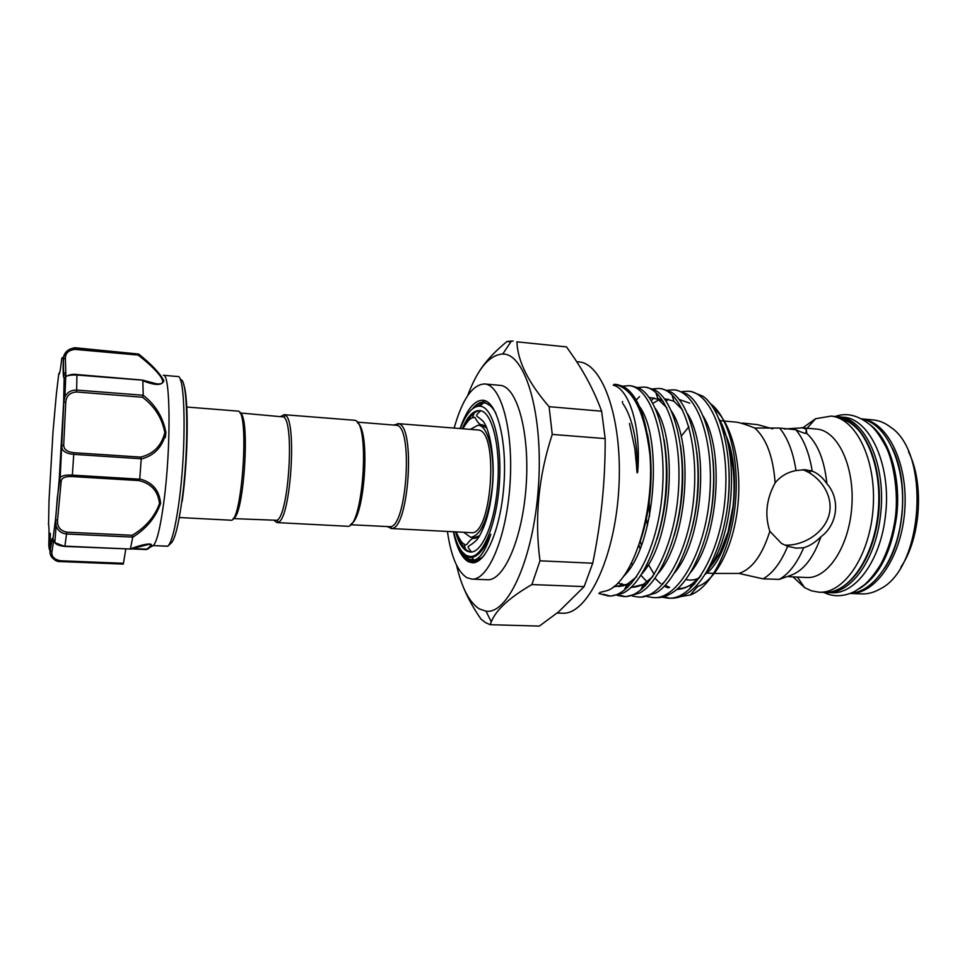<?xml version="1.0" encoding="UTF-8"?>
<svg xmlns="http://www.w3.org/2000/svg" width="967" height="967" viewBox="0 0 967 967"><rect width="100%" height="100%" fill="white"/><g stroke="black" fill="none" stroke-linecap="round" stroke-linejoin="round"><path stroke-width="1.45" d="M557.101 613.042L562.286 613.199C586.788 615.242 614.323 560.002 618.699 490.692C623.352 421.407 603.227 363.06 578.677 361.888L576.719 361.694M490.184 624.694L539.368 626.084L558.636 611.797L584.153 586.606L592.723 563.217C601.208 522.095 605.366 480.551 605.173 438.595L601.631 411.205C594.959 392.953 585.954 375.389 574.628 358.515L566.529 346.911L516.922 341.834C517.599 361.078 528.333 382.69 549.099 406.684L552.242 434.413C538.486 476.223 534.4 518.36 539.985 560.812L531.898 584.564C509.573 597.461 496.023 609.887 491.26 621.854L490.184 624.694L485.47 622.579L480.986 619.134C473.189 607.856 467.134 596.76 462.818 585.833M456.569 565.236C461.767 587.888 469.346 602.441 479.318 608.908L485.99 611.156C507.965 614.746 533.748 558.201 538.462 486.22C543.43 414.251 525.468 354.043 503.227 354.043L502.755 354.019C489.435 354.829 477.722 368.729 467.617 395.721M476.683 375.776C482.98 364.293 493.11 352.858 507.071 341.472L513.139 341.013M447.419 531.439C450.985 556.303 457.5 571.727 466.952 577.722L471.884 579.112C488.13 580.611 506.527 537.507 510.008 484.189C513.682 430.871 501.244 385.168 484.963 383.996L484.612 383.959C472.5 384.491 462.347 399.19 454.164 428.043M471.884 579.112L487.247 579.729C503.928 581.227 522.712 538.341 526.181 485.241C529.856 432.152 517.007 386.607 500.29 385.386L484.612 383.959M850.186 593.46L861.621 593.907C867.737 594.149 873.83 592.541 879.885 589.072C923.412 568.608 930.943 453.015 890.45 427.063C885.083 422.978 879.45 420.609 873.564 419.956L861.573 418.856M908.46 451.649C924.452 483.089 920.874 537.942 900.942 567.025M784.358 428.997L802.211 427.825L806.345 429.106L806.78 433.458C817.78 443.551 824.476 460.292 826.882 483.669C840.613 498.972 837.773 524.513 820.91 536.794C813.525 557.778 803.565 570.59 791.018 575.232L790.172 576.779L787.827 576.38M790.172 576.779L806.72 577.504C827.486 578.967 849.05 546.802 851.806 506.805C854.816 466.819 838.099 431.27 817.345 429.13L801.244 427.728M714.432 573.431L738.993 573.443C752.108 569.104 762.383 555.034 769.829 531.258C764.546 515.193 766.323 499.057 775.135 482.859C773.165 456.654 766.36 438.377 754.731 428.03C746.887 424.839 740.746 422.869 736.31 422.132L724.368 421.08M793.025 576.9L804.641 587.646L811.434 590.825L819.013 592.203C843.949 593.919 870.022 555.626 873.153 507.832C876.586 460.062 856 418.179 831.076 416.112L815.652 418.699L802.743 427.849M710.286 403.553C728.489 416.209 739.876 459.688 735.21 504.762C730.629 549.993 710.95 587.779 690.257 594.983L697.691 586.473C716.523 580.152 734.243 545.352 738.039 503.734C741.943 462.141 731.088 421.745 713.876 408.799M690.257 594.983L680.756 596.579M622.7 386.196L628.949 385.664C650.549 386.788 667.278 435.887 662.141 494.185C657.487 550.453 630.871 598.754 607.941 595.89L598.791 593.448M603.456 594.294L609.512 595.89M607.941 595.89L611.084 596.01L622.76 593.218C642.596 584.515 663.108 537.011 665.804 489.834C669.345 439.925 656.593 396.651 638.945 388.118L631.862 385.942M637.797 387.537L643.986 387.078C666.033 388.238 683.186 437.181 678.085 495.213C673.455 551.25 646.452 599.31 623.099 596.446L617.091 595.37M618.638 594.935L624.646 596.458M623.099 596.446L626.205 596.566L639.211 593.206C659.023 583.633 679.124 536.878 681.723 490.873C685.168 442.173 672.573 399.444 655.082 390.076L646.875 387.344M652.761 388.879L658.902 388.468C681.397 389.689 698.96 438.462 693.883 496.24C689.29 552.036 661.899 599.878 638.123 597.002L632.164 595.974M638.123 597.002L641.206 597.122L655.566 593.134C675.353 582.702 694.995 536.745 697.485 491.901C700.845 444.409 688.444 402.236 671.134 392.082L661.766 388.734M667.617 390.209L673.709 389.858C696.627 391.127 714.601 439.731 709.548 497.268C704.979 552.81 677.214 600.422 653.027 597.558L647.116 596.566M653.027 597.558L656.085 597.666C661.452 597.811 666.71 596.264 671.847 593.001C691.574 581.747 710.721 536.612 713.126 492.916C716.402 446.645 704.206 405.04 687.102 394.137L676.525 390.124M682.351 391.538L688.383 391.236C711.736 392.542 730.109 440.988 725.081 498.271C720.536 553.583 692.408 600.978 667.822 598.102L661.96 597.159M663.471 596.784L669.333 598.102M667.822 598.102L670.856 598.21C676.743 598.368 682.472 596.566 688.045 592.807C707.699 580.744 726.302 536.48 728.622 493.919C731.814 448.857 719.859 407.856 702.997 396.265L691.187 391.49M599.866 592.445L607.554 590.511C632.865 581.119 654.84 512.764 649.872 454.309C644.481 410.987 632.575 387.646 614.154 384.274L616.728 384.515M649.872 454.309C646.258 416.354 637.217 393.654 622.736 386.208L616.825 384.528M622.7 401.547L622.216 402.199M636.165 400.133L639.538 396.591M645.497 585.651L644.929 584.962M651.226 400.676L653.982 397.896M656.798 395.503L657.971 394.645M666.142 401.281L668.294 399.214M613.187 385.144C628.477 388.637 641.326 424.513 637.736 471.63C636.866 475.812 636.733 468.427 636.431 464.728L634.799 448.422L629.481 423.437M825.383 592.433L831.427 592.698C855.154 594.717 880.647 560.582 885.409 515.919C891.888 465.683 869.744 417.962 842.873 417.176L836.854 416.656M826.664 592.517C850.295 594.524 875.691 560.328 880.441 515.604C886.92 465.296 864.885 417.514 838.123 416.741M850.803 593.218C873.757 591.925 896.965 558.793 901.51 516.934C907.614 469.587 887.803 423.619 862.153 419.17M807.36 470.01L806.925 471.497M859.022 588.903C878.773 576.767 891.296 552.677 896.59 516.62C901.437 477.746 889.289 438.124 869.744 424.525M808.896 472.549L809.548 470.433M809.947 473.165L810.684 470.711M772.693 428.828L757.548 424.634L742.463 423.075M769.829 531.258L781.469 543.43L787.621 546.355L796.252 548.156L803.662 547.745C809.464 546.089 815.205 542.439 820.91 536.794M826.882 483.669C822.554 477.347 817.683 473.189 812.292 471.195L804.979 469.732L796.01 470.566C787.489 472.174 780.526 476.272 775.135 482.859M482.678 557.21L473.395 561.658L469.515 560.751C465.151 558.624 461.44 553.62 458.358 545.751M460.111 428.514C466.686 409.682 474.277 400.253 482.859 400.229L483.452 400.302C497.026 401.801 507.095 440.166 503.964 484.165C501.015 528.175 485.833 563.93 472.271 562.758L468.439 561.742C461.73 557.935 456.702 547.938 453.378 531.753M492.578 407.24L484.31 402.042C480.285 401.752 476.32 404.025 472.416 408.86M492.155 488.033C488.13 519.122 480.986 535.549 470.724 537.35L463.689 532.285M479.729 535.718L474.616 537.543L470.724 537.35M393.968 424.984L398.549 423.776C415.701 425.637 408.968 528.84 391.732 528.453L387.344 526.664M397.655 423.606L478.375 430.001C499.323 431.294 491.587 537.108 470.905 532.66L390.825 528.502M357.101 422.108L396.796 425.311C413.32 427.184 406.817 526.991 390.185 526.701L350.405 524.73M357.85 423.135C370.446 431.439 364.849 517.2 351.287 523.8M281.288 416.185L284.068 414.686L354.563 420.27C370.784 421.165 363 530.569 347.056 526.241L277.033 522.603L274.471 520.754M284.068 414.686L285.603 415.387C296.978 421.588 290.729 517.43 278.641 522.095L277.033 522.603M239.985 412.957L283.73 416.958C294.657 423.026 288.613 515.701 276.985 520.306L233.095 518.59M240.07 413.102C250.55 415.133 243.865 517.804 233.204 518.457M186.486 407.01L238.233 411.132C249.691 411.628 241.883 524.404 230.702 520.198L179.282 517.538M167.666 546.222L153.221 545.593L167.787 546.174C171.594 542.717 175.281 528.381 178.835 503.203C186.534 448.99 185.422 373.758 177.674 376.526L163.314 375.293C170.518 372.464 171.195 447.939 163.786 502.369C160.341 527.704 156.847 542.1 153.282 545.545L146.573 549.268C150.997 546.174 151.722 544.542 148.761 544.348L130.219 549.196M76.84 374.64L76.925 375.027C71.812 374.821 68.089 375.329 65.756 376.538L64.148 377.807C63.23 378.375 62.94 372.186 63.302 359.253C63.387 354.26 66.07 350.743 71.353 348.664L75.233 348.338L74.64 347.709L138.68 354.043C151.372 364.208 159.785 373.105 163.894 380.732C162.154 385.676 155.143 385.664 142.838 380.708L143.225 395.261C155.735 405.1 163.302 417.623 165.913 432.829C162.553 446.923 154.333 455.65 141.23 458.999L139.744 478.979C152.423 482.195 159.374 490.329 160.595 503.36C155.844 517.236 146.549 528.526 132.721 537.217L130.4 548.918C143.66 543.684 158.939 541.109 147.588 549.159L147.48 549.232M168.198 545.799L170.712 543.502C174.519 540.674 178.194 526.785 181.76 501.837C189.302 449.087 188.021 376.103 180.309 379.777M61.187 481.143L57.549 520.065C57.101 526.737 60.184 530.786 66.771 532.188L132.286 535.271C145.679 527.245 154.756 516.656 159.507 503.481C158.092 491.151 151.215 483.524 138.873 480.575L72.187 476.562C65.345 476.284 61.683 477.807 61.187 481.143L59.229 479.414L60.184 477.432C62.239 475.522 66.3 474.749 72.356 475.111L72.187 476.562M49.958 545.557L50.369 533.337L49.958 545.557M73.867 452.701L140.614 457.089L141.23 458.781L73.818 454.369C67.726 453.861 63.834 452.048 62.142 448.954L61.537 446.198L63.713 444.953C63.677 449.317 67.061 451.903 73.867 452.701L72.356 475.111L139.707 479.185L138.873 480.575M132.721 537.217L132.286 535.271M466.227 423.268C470.627 415.097 475.256 410.902 480.14 410.685M478.774 425.275L482.001 424.706L486.087 426.483M462.262 428.683C467.496 416.487 473.226 410.455 479.451 410.588C492.13 410.383 501.438 448.483 497.304 489.012C494.113 525.105 481.385 553.39 470.228 552.024C464.039 551.359 459.144 544.626 455.53 531.862M460.328 428.526C466.167 413.513 472.694 406.043 479.91 406.128L480.575 406.213C493.085 407.784 502.26 443.394 499.335 483.983C496.579 524.597 482.618 557.633 470.107 556.521L466.71 555.626C461.09 552.592 456.714 544.626 453.608 531.765M473.274 560.207L468.681 558.95L473.903 560.123C480.14 558.817 485.772 550.211 490.765 534.28C484.334 549.449 477.734 557.185 470.941 557.5L467.581 556.678L462.48 552.217M473.818 560.836C477.396 561.005 480.998 558.999 484.636 554.816M472.694 408.654C476.272 404.653 479.898 402.719 483.573 402.84L484.443 402.925C488.625 403.565 492.421 406.986 495.841 413.175M468.681 558.95L464.45 554.151M477.577 406.261L482.243 404.037M461.138 550.513C463.556 555.457 466.275 558.829 469.321 560.655M473.673 562.008L478.121 561.09M470.917 552.036C466.106 551.178 462.057 546.428 458.769 537.749M470.397 429.324L478.036 425.214L481.929 425.528L486.764 428.006M478.87 537.144L474.592 538.365L471.473 537.386M48.725 525.25L48.374 524.126C49.075 524.996 49.208 532.237 48.797 545.835L49.317 549.389L51.904 551.903C51.36 556.484 54.2 559.446 60.425 560.763L123.45 563.302L123.244 564.099L60.305 561.573C52.919 560.038 49.486 556.339 50.018 550.477C51.311 539.659 52.266 536.032 52.895 539.61L53.245 540.771M48.568 524.501L49.003 500.543L53.028 431.548L56.352 394.185L58.782 373.806L59.797 372.392M147.588 549.159L131.778 548.615M66.771 532.188L64.91 546.162L130.364 549.026L64.837 546.428C59.471 545.835 56.134 544.578 54.805 542.644L64.837 546.428M57.549 520.065L55.47 519.908L52.895 539.61L54.805 542.644L56.159 525.867L55.47 519.908L59.229 479.414L63.665 402.054L65.744 402.514L63.713 444.953M132.721 537.084L66.626 534.002C61.344 533.397 57.851 530.69 56.159 525.867L55.59 519.932L57.367 497.256L60.184 477.432L63.786 402.151L64.886 397.026C67.11 392.312 71.062 390.003 76.744 390.076L143.225 395.261M140.614 457.089C153.342 454.091 161.416 445.944 164.837 432.624C162.118 418.167 154.66 406.382 142.487 397.256L143.213 395.43M142.052 380.128L76.925 375.027L76.635 391.986C69.854 392.421 66.227 395.938 65.744 402.514M64.148 377.807L63.665 402.054L64.886 397.026L65.756 376.538C69.769 374.543 73.48 373.878 76.889 374.543L142.379 380.067M142.524 380.116L156.255 383.742C172.597 386.038 154.297 367.508 138.172 355.082L138.68 354.043L75.233 348.338L75.245 349.413C68.802 349.969 65.514 352.931 65.369 358.298L65.889 376.09M59.845 372.15L58.782 373.806C59.422 375.619 60.425 370.506 61.779 358.479C62.396 357.028 62.903 357.282 63.302 359.253L65.369 358.298M74.64 347.709L71.365 348.652C66.505 350.296 63.882 353.692 63.484 358.854C63.326 375.559 63.967 373.419 64.124 374.628L66.107 376.211M63.798 356.605L65.937 352.193M165.26 437.628L165.913 431.959M123.45 563.302L125.795 549.099M165.925 432.382L165.357 437.229M478.036 425.214C488.166 425.069 495.467 455.348 492.215 487.344M802.646 469.66C820.028 475.957 834.074 495.708 829.057 514.94C823.836 533.796 802.598 545.811 785.422 545.122M754.731 428.03L779.595 428.055L795.853 429.747C801.425 432.37 805.064 433.603 806.78 433.458M791.018 575.232L779.317 579.366L763.06 578.858L738.993 573.443M787.126 545.606L787.295 546.234M763.06 578.858C772.79 573.298 780.973 562.456 787.621 546.355M779.317 579.366C788.939 573.842 797.05 563.302 803.662 547.745M646.355 518.868L647.539 525.359M649.57 516.112L649.171 502.199M712.498 560.896L713.114 561.779M796.01 470.566C793.182 452.085 787.706 437.918 779.595 428.055M812.22 471.159C809.319 453.269 803.867 439.453 795.853 429.747M474.229 412.945L472.38 417.804M464.148 543.962L465.357 549.014M467.677 556.726L468.379 558.708M592.723 563.217L539.985 560.812M552.242 434.413L605.173 438.595M601.631 411.205L549.099 406.684M516.922 341.834L566.529 346.911M510.866 341.859L507.071 341.472M531.898 584.564L584.153 586.606M884.442 568.463C905.172 538.389 908.932 480.599 892.299 448.096M861.597 418.88C887.017 421.189 908.037 462.347 904.822 509.355C901.909 556.363 875.715 594.451 850.211 593.448M839.912 418.59C850.96 421.068 860.279 429.541 867.87 444.01M840.746 417.478C865.332 424.005 883.173 466.469 878.737 512.365C874.337 558.237 849.292 593.581 824.114 592.408C849.159 594.125 875.34 555.892 878.459 508.183C881.892 460.485 861.21 418.651 836.165 416.572L830.496 416.052M666.384 477.771L667.025 474.193M681.167 436.226L688.903 426.773M183.67 384.733C188.879 397.292 188.275 458.346 182.195 501.232M53.584 541.327L51.904 551.903M53.052 540.323C52.254 539.477 51.299 543.043 50.175 551.021C49.269 554.442 54.092 562.274 60.292 561.573L60.425 560.763M142.487 397.256L76.635 391.986M138.172 355.082L75.245 349.413M685.821 579.535C690.317 580.623 694.886 580.055 699.54 577.843M705.221 574.217C733.905 554.707 744.965 465.743 722.712 429.384M639.888 542.233C651.432 509.621 654.224 466.795 647.467 434.231M613.562 586.836L627.075 584.298L636.588 576.84M657.04 539.235C667.254 506.176 669.587 472.96 664.027 439.574M618.058 582.811L623.377 585.917M625.854 586.812L627.692 587.271M630.629 587.646L643.369 584.358L652.846 576.61M674.241 535.404C682.823 505.693 684.902 475.691 680.478 445.4M666.771 407.651L658.007 399.298L655.904 392.65M691.393 530.895C698.247 504.967 700.048 478.629 696.796 451.903M682.617 409.911L673.902 401.22L671.98 394.874M631.511 563.024L632.261 564.583M708.509 525.407C713.537 503.867 715.024 481.868 712.969 459.434M689.725 403.191L679.052 399.419M638.969 545.001L640.057 548.785M646.645 565.562L647.153 566.541M654.985 578.266L660.654 583.669M664.329 586.123L668.052 587.888M676.682 589.411C681.844 589.278 686.86 587.537 691.719 584.201L700.99 575.74M725.637 518.131C728.719 502.115 729.819 485.664 728.949 468.802M637.736 471.63C637.253 439.937 632.273 417.212 622.796 403.457M623.28 576.622C655.421 546.984 663.507 438.039 639.308 406.261M626.326 585.857L631.632 583.21M642.028 573.661C672.295 540.19 678.218 440.336 655.433 408.678M642.572 586.062L647.576 583.403M658.382 573.213C688.081 539.248 693.738 443.502 671.449 411.132M663.314 401.51L657.633 398.138M674.628 572.742C703.71 538.341 709.125 446.645 687.368 413.598M658.853 399.83L652.822 403.396M640.976 575.28L647.044 581.916M690.776 572.21C719.182 537.459 724.38 449.74 703.166 416.1M640.251 541.109L641.363 545.461M648.398 564.523L654.272 574.495M662.431 583.306L663.157 583.875M665.151 585.277L669.249 587.501M690.813 586.328L694.777 583.863M706.829 571.63C734.509 536.612 739.489 452.774 718.868 418.638M485.99 611.156L491.26 621.854M706.575 573.08L713.839 573.407M819.013 592.203L824.114 592.408M628.852 385.652L631.959 385.942M643.889 387.066L646.971 387.356M658.805 388.456L661.863 388.746M673.6 389.846L676.634 390.136M688.274 391.224L691.296 391.502M835.27 416.487C846.27 412.413 857.753 415.085 869.708 424.501C874.579 428.284 880.055 435.827 886.11 447.117C892.589 459.869 898.706 489.689 895.515 516.402M484.31 402.042L482.859 400.229M390.185 526.701L391.732 528.453M396.796 425.311L398.549 423.776M276.985 520.306L278.641 522.095M283.73 416.958L285.603 415.387M480.635 410.794C474.374 416.886 475.812 414.746 482.436 420.585C489.616 427.583 495.442 458.044 492.3 488.093C490.064 510.83 485.035 527.982 477.202 539.513C467.496 549.232 465.49 543.817 471.425 551.988M462.867 428.732C470.204 416.608 471.908 418.07 474.761 417.285L476.393 419.956C478.375 423.316 480.236 424.9 482.001 424.706M470.107 556.521L470.941 557.5M479.91 406.128L483.573 402.84M473.903 560.123L472.005 557.451M456.146 531.898C460.207 541.206 463.64 545.509 466.445 544.784L468.391 542.414C470.784 539.284 472.851 537.942 474.592 538.365M60.292 561.573L123.256 564.099M146.319 549.558L131.041 548.893M65.381 373.008L63.206 372.827M54.974 540.13L54.212 540.094M473.395 561.658L472.271 562.758M803.915 469.672L812.292 471.195M805.874 433.397L806.345 429.106M789.942 576.755L790.075 575.619M895.49 516.692C892.952 534.932 887.924 551.021 880.393 564.97C874.784 573.733 869.478 580.333 864.486 584.769L854.876 591.345C843.816 596.796 833.457 597.147 823.799 592.396M708.666 568.439C711.676 565.707 715.483 560.413 720.113 552.52L728.042 532.019L733.059 506.164C735.295 484.129 733.808 464.269 728.622 446.585M624.247 590.148L627.075 584.298C618.469 587.537 618.554 586.111 614.468 586.111M640.734 589.943L643.369 584.358C637.338 586.86 633.373 587.694 631.451 586.884M689.652 589.024L691.719 584.201C687.114 587.247 682.376 588.746 677.504 588.698M621.418 583.572L624.791 585.386M650.199 397.522L658.007 399.298M665.622 398.948L673.902 401.22M665.199 585.228L669.623 587.368M797.412 577.094L804.641 587.646M807.119 428.236L815.652 418.699M719.992 420.705L724.09 421.056M502.755 354.019L511.483 340.916"/></g></svg>
